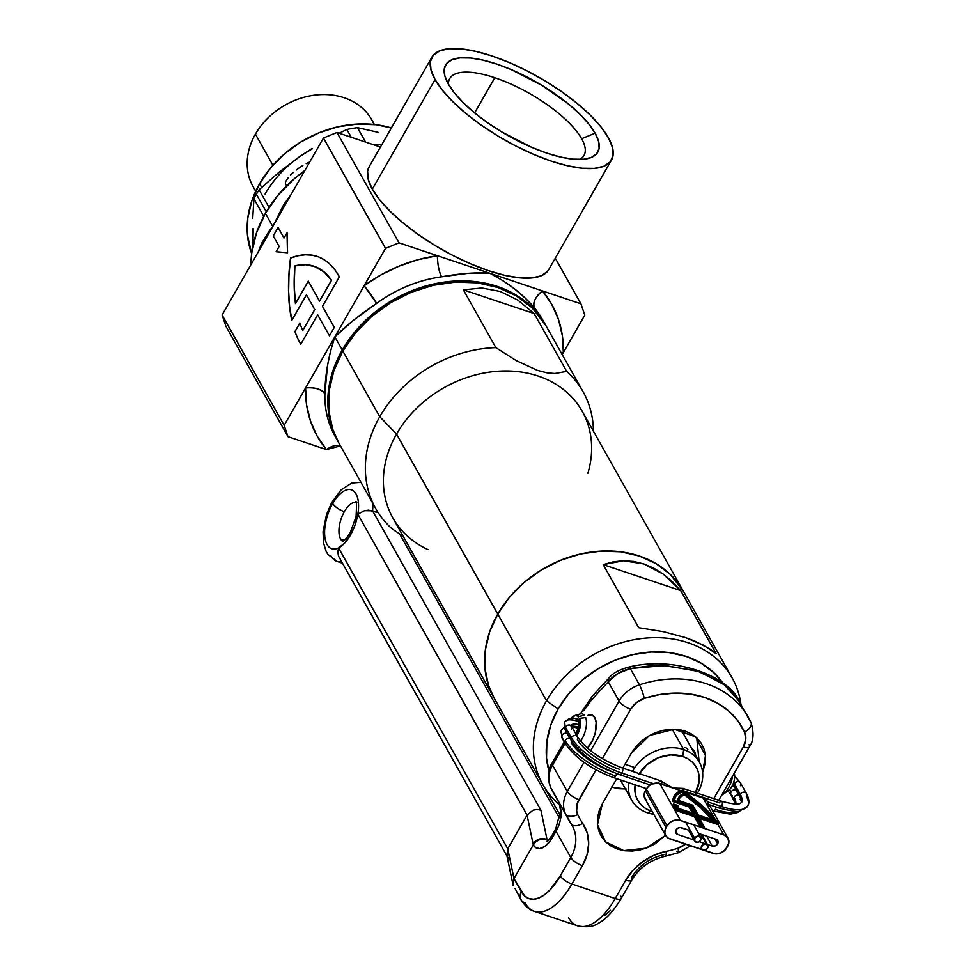 <?xml version="1.0" encoding="UTF-8"?>
<svg xmlns="http://www.w3.org/2000/svg" width="975" height="975" viewBox="0 0 975 975"><rect width="100%" height="100%" fill="white"/><g stroke="black" fill="none" stroke-linecap="round" stroke-linejoin="round"><path stroke-width="1.46" d="M300.251 343.285A144.873 68.018 -71.5 0 0 300.8 344.236A144.873 68.018 108.5 0 1 300.251 343.285L300.251 343.285A144.873 68.018 108.5 0 1 295.035 331.561A144.873 68.018 -71.5 0 0 300.251 343.285M317.289 256.449L317.302 256.449A144.873 68.018 -71.5 0 0 290.611 258.058L290.513 258.034A144.873 68.018 108.5 0 1 317.253 256.437A144.873 68.018 108.5 0 1 339.373 276.863L322.481 306.369L334.303 327.381L329.477 335.814L317.655 314.791L300.763 344.297A144.873 68.018 108.5 0 1 300.166 343.249A144.873 68.018 -71.5 0 0 300.763 344.297L317.655 314.791L329.477 335.814L334.303 327.381L322.481 306.369L339.373 276.863L335.071 270.014L330.135 264.383L324.626 259.996L318.593 256.913L312.11 255.17L305.212 254.78L297.997 255.73L290.513 258.034L288.88 275.121L288.539 291.379L289.526 306.552L291.793 320.373L306.43 294.828L314.706 309.538L302.75 330.415A134.526 63.156 108.5 0 1 299.825 323.018L294.95 331.537A144.873 68.018 -71.5 0 0 300.166 343.249A144.873 68.018 108.5 0 1 294.95 331.537L299.825 323.018A134.526 63.156 108.5 0 0 302.75 330.415L314.706 309.538L306.516 294.852L314.791 309.562L302.835 330.44L314.791 309.562L306.516 294.852L291.793 320.373A144.873 68.018 108.5 0 1 290.513 258.034L290.611 258.058A144.873 68.018 -71.5 0 0 291.854 320.275M581.636 138.706A77.354 26.691 29.8 0 0 494.788 77.72A77.354 26.691 29.8 0 0 448.463 84.289A77.354 26.691 -150.2 0 1 449.755 78.561A77.354 26.691 -150.2 0 1 494.788 77.72L474.642 112.905L494.788 77.72A77.354 26.691 -150.2 0 1 581.636 138.706A77.354 26.691 -150.2 0 1 584.001 155.439A77.354 26.691 -150.2 0 1 579.711 159.449A77.354 26.691 29.8 0 0 581.636 138.706L595.128 133.185L581.636 138.706M448.281 83.972A87.701 30.262 -150.2 0 1 445.404 77.695A87.701 30.262 -150.2 0 1 502.137 65.971A87.701 30.262 -150.2 0 1 595.128 133.185L598.601 141.399L599.125 148.358L596.663 153.782L591.325 157.462L583.318 159.278L572.934 159.132L560.588 157.06L546.756 153.112L531.948 147.457L501.735 131.93L487.5 122.667L474.569 112.856L463.454 102.887L454.582 93.125L448.281 83.972L444.807 75.745L444.283 68.798L446.745 63.375L452.083 59.682L460.09 57.878L470.474 58.013L482.82 60.097L496.665 64.045L511.461 69.7L541.673 85.215L568.839 104.288L579.954 114.27L588.827 124.02L595.128 133.185A87.701 30.262 -150.2 0 1 586.95 158.754A87.701 30.262 -150.2 0 1 512.314 137.963A87.701 30.262 -150.2 0 1 448.281 83.972M342.225 352.097L342.591 349.379M369.232 166.591L367.612 171.21L368.221 179.412L372.328 189.101A103.484 35.697 29.8 0 0 465.063 261.385A103.484 35.697 29.8 0 0 548.754 269.575L611.508 159.998A103.484 35.697 -150.2 0 1 527.816 151.808A103.484 35.697 -150.2 0 1 435.069 79.536L372.328 189.101L379.75 199.912L390.232 211.429L403.345 223.19L418.592 234.768L435.398 245.7L453.107 255.584L471.035 264.018L488.499 270.697L504.843 275.352L519.407 277.802L531.655 277.973L541.113 275.827L547.402 271.477L548.827 269.429M431.913 57.147L369.159 166.713A103.484 35.697 29.8 0 0 372.328 189.101L435.069 79.536A103.484 35.697 -150.2 0 1 431.913 57.147A103.484 35.697 -150.2 0 1 515.592 65.337A103.484 35.697 -150.2 0 1 608.339 137.609A103.484 35.697 -150.2 0 1 611.508 159.998M545.586 325.053L542.636 319.8A118.999 96.72 150.6 0 0 534.471 307.954L525.464 298.326L514.739 289.039L502.844 280.629L489.986 273.317L467.903 273.341L441.553 276.815A118.999 96.72 150.6 0 0 376.655 303.396L353.584 320.153L334.852 336.85L342.237 349.988A118.999 96.72 -29.4 0 1 446.404 281.824A118.999 96.72 -29.4 0 1 545.586 325.053A118.999 96.72 -29.4 0 1 545.866 325.553M290.977 194.659L272.793 226.505L283.749 204.604L290.977 194.659M265.395 213.367L272.793 226.505L323.468 137.999L385.527 248.357L284.164 425.356L222.105 314.998L272.793 226.505L265.395 213.367A118.999 96.72 150.6 0 0 250.977 264.578L251.745 253L256.486 232.915L265.395 213.367A118.999 96.72 150.6 0 1 304.846 170.527L294.231 178.815L278.143 195.098L265.395 213.367M382.005 144.276A118.999 96.72 150.6 0 0 373.62 144.763L382.005 144.276M542.673 319.873A118.999 96.72 150.6 0 0 534.471 307.954A15.527 8.946 140.2 0 1 542.502 290.928A134.526 109.334 -29.4 0 1 563.355 352.548A15.527 8.141 1.5 0 0 561.259 352.926L563.355 352.548L584.781 315.144L580.942 303.81L555.275 258.168L580.942 303.81L542.502 290.928L551.813 304.456L558.48 319.459L562.356 335.607L563.355 352.548L562.197 354.583L584.781 315.144L580.942 303.81L399.019 242.836L336.96 132.478L380.421 147.042L336.96 132.478L323.468 137.999L222.105 314.998L225.944 326.332L288.003 436.69L326.442 449.572L317.131 436.044L310.464 421.029L306.589 404.881L305.589 387.952L284.164 425.356L288.003 436.69L326.442 449.572A134.526 109.334 -29.4 0 1 305.589 387.952L334.852 336.85L330.513 351.195L327.49 365.722L324.894 393.79A118.999 96.72 150.6 0 0 335.181 436.459L338.13 441.712A118.999 96.72 -29.4 0 1 342.237 349.988L333.316 369.537L328.575 389.622L328.185 409.463L332.158 428.305L338.423 442.223M276.23 251.745L287.564 252.781L287.089 232.781L287.564 252.781L276.23 251.745M284.017 237.961L278.155 227.541L284.017 237.961M385.527 248.357L364.114 285.76L381.054 274.84L399.214 266.077L418.153 259.655L437.47 255.718L399.019 242.836L385.527 248.357L323.468 137.999L336.96 132.478L399.019 242.836L385.527 248.357M269.648 230.429L272.793 226.505L258.131 252.098L261.861 242.824L269.648 230.429M545.89 325.589L531.265 306.613L515.738 294.828L497.372 286.455L476.872 281.799L455.02 281.056L432.668 284.237L410.67 291.233L389.866 301.775L371.061 315.437L354.973 331.719L342.237 349.988L334.852 336.85L364.114 285.76A134.526 109.334 -29.4 0 1 437.47 255.718L489.986 273.317C476.543 272.208 460.395 273.378 441.553 276.815C438.896 271.221 437.543 264.188 437.47 255.718A15.527 3.949 -97.8 0 0 441.553 276.815A118.999 96.72 150.6 0 0 376.655 303.396A15.527 1.341 53.7 0 0 364.114 285.76L376.655 303.396C359.982 314.498 346.04 325.65 334.852 336.85C328.331 356.582 325.004 375.57 324.894 393.79C321.275 389.159 314.84 387.221 305.589 387.952A15.527 8.141 -178.5 0 1 324.894 393.79A118.999 96.72 150.6 0 0 335.144 436.386M608.339 137.609L600.905 126.799L590.436 115.294L577.322 103.521L562.063 91.955L545.269 81.01L527.56 71.138L509.62 62.705L492.156 56.026L475.824 51.37L461.248 48.908L449 48.75L439.554 50.883L433.253 55.234L430.365 61.644L430.974 69.847L435.069 79.536L442.504 90.346L452.973 101.863L466.087 113.624L481.345 125.202L498.152 136.134L515.86 146.006L533.788 154.452L551.253 161.119L567.584 165.774L582.16 168.236L594.409 168.395L603.854 166.262L610.155 161.911L613.056 155.512L612.434 147.31L608.339 137.609M317.655 314.791L329.513 335.753L317.655 314.791M299.861 323.127L295.035 331.561L299.861 323.127M291.891 320.397L289.612 306.577L288.637 291.415L288.966 275.145L290.611 258.058L298.082 255.755L305.309 254.804L312.195 255.194M314.06 266.272A134.526 63.156 -71.5 0 1 331.573 280.264L319.532 301.117L308.295 281.141L295.462 303.566A134.526 63.156 108.5 0 1 294.925 265.87A134.526 63.156 108.5 0 1 313.962 266.248A134.526 63.156 108.5 0 1 331.488 280.239L319.532 301.117L331.573 280.264L324.188 272.013L314.011 266.26M295.547 303.591L308.356 281.239L295.547 303.591M308.295 281.141L295.462 303.566L294.182 285.541L294.925 265.87L305.589 264.712L315.388 266.76L324.102 271.988L331.488 280.239L319.532 301.117L308.295 281.141M273.244 235.938L279.155 246.456L276.132 251.721L287.564 252.781L287.089 232.781L283.981 238.022L278.07 227.516L273.244 235.938L278.07 227.516L283.981 238.022L287.003 232.757L287.479 252.744L276.132 251.721L279.155 246.456L273.244 235.938M288.003 436.69L225.944 326.332L222.105 314.998L284.164 425.356L288.003 436.69M340.482 445.892A15.527 8.946 -39.8 0 0 326.442 449.572L340.482 445.892M542.502 290.928C535.263 296.948 532.594 302.616 534.471 307.954C523.161 294.413 508.328 282.872 489.986 273.317L542.502 290.928M290.16 164.032L279.264 172.039L259.106 189.747L269.039 207.419L259.106 189.747A116.415 94.624 150.6 0 0 256.401 194.232L266.297 211.831L256.401 194.232A116.415 94.624 -29.4 0 1 259.106 189.747L279.264 172.039L300.836 155.817A103.484 84.106 150.6 0 0 265.103 194.074M309.441 162.069L306.223 163.605L309.441 162.069M302.872 165.494L299.483 167.676L302.872 165.494M296.217 170.064L299.483 167.676L296.217 170.064M290.526 175.061L293.195 172.551L290.526 175.061M285.59 181.728L288.32 177.487L285.59 181.728L285.419 184.628L285.59 181.728M255.852 190.929A68.092 55.343 -29.4 0 1 255.426 134.111A68.092 55.343 150.6 0 0 253.073 186.591L255.694 191.258M272.927 165.25L255.426 134.111L272.927 165.25M261.678 187.358L259.618 183.714A102.96 83.679 150.6 0 0 251.672 253.598L247.467 235.17L247.796 217.998L251.903 200.618L259.618 183.714L270.648 167.907L284.566 153.818L300.836 141.984L318.825 132.868L337.862 126.823L357.203 124.069L376.106 124.715L391.365 127.944A102.96 83.679 150.6 0 0 259.618 183.714L261.678 187.358M253.927 198.79A116.415 94.624 -29.4 0 1 256.401 194.232A116.415 94.624 150.6 0 0 253.927 198.79L263.774 216.304L253.927 198.79L252.744 218.327L253.927 198.79M252.513 228.906L252.574 240.106L252.513 228.906M377.959 132.259L357.484 127.652L377.959 132.259M346.844 129.48A116.415 94.624 -29.4 0 1 357.484 127.652A116.415 94.624 150.6 0 0 346.844 129.48L351.219 137.256L346.844 129.48L339.215 133.234L346.844 129.48M312.122 148.432L300.836 155.817L312.122 148.432M252.903 246.017L253.22 228.54M365.588 142.07L357.484 127.652L365.588 142.07M285.419 184.628L287.844 185.75L285.419 184.628M300.836 155.817L312.39 148.761M374.4 124.507L371.78 119.84A68.092 55.343 150.6 0 0 315.023 95.111A68.092 55.343 150.6 0 0 255.426 134.111A68.092 55.343 -29.4 0 1 318.057 94.807A68.092 55.343 -29.4 0 1 374.034 124.471M546.524 700.769L558.151 708.922A98.304 79.901 -29.4 0 1 640.38 653.152A98.304 79.901 -29.4 0 1 722.682 682.853L714.309 673.091L701.476 663.366L686.303 656.443L669.362 652.604L651.312 651.983L632.848 654.615L614.677 660.392L597.492 669.094L581.965 680.379L568.669 693.834L558.151 708.922L550.778 725.071L546.865 741.67L546.536 758.062L549.023 771.091A98.304 79.901 -29.4 0 1 558.151 708.922L546.524 700.769A108.652 88.311 -29.4 0 1 641.635 638.527A108.652 88.311 -29.4 0 1 732.201 677.991A108.652 88.311 -29.4 0 1 740.89 703.999A108.652 88.311 150.6 0 0 657.638 637.674A108.652 88.311 150.6 0 0 546.524 700.769L497.774 614.067L546.524 700.769A108.652 88.311 150.6 0 0 559.674 804.777A108.652 88.311 -29.4 0 1 542.783 784.509A108.652 88.311 -29.4 0 1 546.524 700.769M583.111 391.792L546.183 326.101A118.999 96.72 150.6 0 0 446.989 282.872A118.999 96.72 150.6 0 0 342.822 351.037L379.763 416.727A118.999 96.72 -29.4 0 1 495.897 347.648L463.381 289.855L481.833 288.003L500.175 291.452L517.81 300.068L534.166 313.572L566.67 371.378A118.999 96.72 -29.4 0 1 583.111 391.792A118.999 96.72 -29.4 0 1 593.434 431.242A118.999 96.72 150.6 0 0 566.67 371.378L554.885 373.51L546.902 372.803L537.371 370.342L516.189 360.567L495.897 347.648A118.999 96.72 150.6 0 0 379.763 416.727L396.545 434.07A108.652 88.311 150.6 0 1 491.656 371.828A108.652 88.311 150.6 0 1 582.221 411.304L683.438 591.289A108.652 88.311 150.6 0 0 592.873 551.826A108.652 88.311 150.6 0 0 497.774 614.067A108.652 88.311 150.6 0 0 494.02 697.807A108.652 88.311 -29.4 0 1 497.774 614.067L509.401 597.383L524.087 582.514L541.259 570.034L560.247 560.418L580.332 554.032L600.746 551.119L620.697 551.801L639.417 556.055L656.187 563.696L670.361 574.458L683.597 591.569L670.361 574.458L656.187 563.696L639.417 556.055L620.697 551.801L600.746 551.119L580.332 554.032L560.247 560.418L541.259 570.034L524.087 582.514L509.401 597.383L497.774 614.067A108.652 88.311 -29.4 0 1 592.873 551.826A108.652 88.311 -29.4 0 1 683.438 591.289L732.201 677.991M663.402 631.654L638.698 627.693L603.232 564.635L623.525 560.747L643.841 563.94L663.219 574.056L680.721 590.606L716.174 653.664L703.097 644.963L685.218 637.504L663.402 631.654L685.218 637.504L694.712 641.05L710.287 649.179L716.174 653.664L680.721 590.606L672.263 581.563L663.219 574.056L653.713 568.145L643.841 563.94L633.738 561.454L623.525 560.747L613.312 561.807L603.232 564.635L680.721 590.606L603.232 564.635L638.698 627.693L663.402 631.654M683.085 730.494A44.497 36.16 -29.4 0 1 682.939 732.92L683.085 730.494M494.167 698.051L488.572 685.571L484.941 668.362L485.294 650.252L489.633 631.91L497.774 614.067L396.545 434.07L497.774 614.067L489.633 631.91L485.294 650.252L484.941 668.362L488.572 685.571L494.167 698.051M647.461 812.784L651.349 811.2A33.625 27.337 -29.4 0 1 635.127 784.838L634.92 791.176L636.041 796.502L638.357 801.34L641.769 805.496L646.169 808.836L652.153 811.456A33.625 27.337 -29.4 0 1 651.349 811.2L647.461 812.784A38.805 31.541 -29.4 0 1 631.739 800.195A38.805 31.541 -29.4 0 1 628.692 782.681A38.805 31.541 150.6 0 0 647.461 812.784A38.805 31.541 150.6 0 0 653.725 814.247A38.805 31.541 -29.4 0 1 647.461 812.784M683.67 749.568A38.805 31.541 150.6 0 0 632.495 771.347A38.805 31.541 -29.4 0 1 683.67 749.568L672.214 729.215L683.67 749.568A38.805 31.541 -29.4 0 1 699.392 762.158A38.805 31.541 -29.4 0 1 697.43 793.114A38.805 31.541 150.6 0 0 683.67 749.568L682.732 756.417L683.67 749.568M639.32 773.638A33.625 27.337 -29.4 0 1 682.732 756.417L670.763 754.882L658.223 757.758L647.034 764.607L638.881 774.369M685.912 747.569L684.864 747.569M687.972 749.787L686.936 748.312M695.199 793.236L699.063 782.035L699.172 776.429L698.039 771.103L695.723 766.277L692.311 762.109L687.923 758.782L682.732 756.417A33.625 27.337 -29.4 0 1 695.602 792.504M602.343 803.827L616.748 778.684L602.343 803.827L599.247 810.627L597.59 817.611L597.456 824.509L598.845 831.066L601.697 837.013L605.902 842.144L611.301 846.239L617.687 849.152L624.817 850.773L632.422 851.029L640.197 849.92L647.851 847.494L655.078 843.826L665.559 835.283L646.12 848.165L623.768 850.614L605.633 841.876L597.48 824.728L602.343 803.827M622.806 768.105L631.3 753.248L649.569 735.491L674.261 729.227L695.687 736.929L705.473 755.576L702.622 772.493L705.364 762.694L705.498 755.796L704.121 749.239L701.269 743.291L697.064 738.16L691.653 734.065L685.267 731.152L678.137 729.532L670.532 729.276L662.756 730.385L655.102 732.81L647.875 736.478L641.331 741.232L635.737 746.899L631.3 753.248L622.806 768.105M699.136 761.707L696.747 737.868L699.136 761.707M587.389 715.65A19.147 8.982 108.5 0 1 591.898 714.98A19.147 8.982 108.5 0 1 594.75 717.527L591.971 715.004L587.389 715.65M342.81 541.418A20.694 9.713 108.5 0 1 340.604 539.041L344.346 540.296L340.604 539.041A20.694 9.713 108.5 0 1 344.346 511.68A10.347 3.571 -150.2 0 1 332.719 503.514A31.042 14.576 -71.5 0 0 324.894 537.274A31.042 14.576 -71.5 0 0 338.544 547.889A31.042 14.576 -71.5 0 0 350.452 535.043A10.347 3.571 -150.2 0 1 350.159 532.764A10.347 3.571 29.8 0 0 350.452 535.043L355.034 524.989L357.849 514.178L527.073 815.088L507.768 848.798L338.544 547.889L344.699 543.026L350.452 535.043A31.042 14.576 -71.5 0 0 357.849 514.178L527.073 815.088L533.288 844.886L534.958 847.056L539.431 848.64L544.793 846.446L550.241 840.816L556.018 831.236L570.789 857.513L560.284 875.879L549.912 890.004L544.379 894.855L538.883 897.975L533.642 899.243L528.864 898.584L524.708 896.062L513.983 878.609L533.288 844.886L513.983 878.609L507.768 848.798L527.073 815.088L533.118 810.152L537.091 809.469L540.906 810.164L372.548 510.803L378.239 512.716L368.635 510.181L364.455 510.681L357.849 514.178L364.455 510.681L372.548 510.803A41.389 19.427 -71.5 0 0 372.889 503.502A41.389 19.427 108.5 0 1 372.548 510.803L540.906 810.164L537.091 809.469L533.118 810.152L527.073 815.088L533.069 843.862C536.543 838.987 541.186 837.513 546.999 839.438L540.906 810.164L546.999 839.438L548.559 839.963L546.999 839.438C541.186 837.513 536.543 838.987 533.069 843.862L533.337 844.801L535.836 841.791L539.309 839.767L546.999 839.438L539.309 839.767L535.836 841.791L533.288 844.886A25.874 12.151 -71.5 0 0 552.74 836.952L556.018 831.236A41.389 33.638 150.6 0 0 559.248 803.242A41.389 33.638 150.6 0 1 556.018 831.236A10.347 3.571 -150.2 0 1 555.701 829.006L560.588 810.834L559.114 802.998M340.604 539.041A20.694 9.713 108.5 0 1 344.346 511.68A20.694 9.713 108.5 0 1 355.899 502.357M691.677 748.447L694.371 750.921L695.76 755.71M592.312 696.138A10.347 6.301 -137.4 0 0 591.24 700.269A41.389 19.427 108.5 0 0 583.708 710.775A10.347 3.571 -150.2 0 1 583.391 708.533A10.347 3.571 29.8 0 0 583.708 710.775L591.24 700.269L608.242 681.781L619.088 701.074L590.643 750.738L619.088 701.074A31.042 25.228 -29.4 0 1 639.454 684.816A103.484 84.106 -29.4 0 1 748.373 717.32A103.484 84.106 -29.4 0 1 750.848 722.146A103.484 84.106 150.6 0 0 748.178 716.966A103.484 84.106 150.6 0 0 639.454 684.816A10.347 1.426 71.8 0 1 644.292 698.392L636.407 702.646L630.703 709.227L602.367 758.708L630.703 709.227A10.347 3.571 -150.2 0 1 619.088 701.074A10.347 3.571 29.8 0 0 630.703 709.227A20.694 16.819 -29.4 0 1 644.292 698.392A93.137 75.697 -29.4 0 1 744.534 731.993L737.746 720.671L728.63 710.958L717.454 703.133L704.572 697.442L690.373 694.054L675.285 693.079L659.77 694.541L644.292 698.392A10.347 1.426 -108.2 0 0 639.454 684.816L630.313 668.545L639.454 684.816A31.042 25.228 150.6 0 0 619.088 701.074L608.242 681.781A10.347 6.301 -137.4 0 1 609.278 677.674L592.276 696.174A10.347 6.301 42.6 0 0 591.24 700.269L608.242 681.781C613.543 675.273 620.904 670.861 630.313 668.545L663.719 665.62L696.686 670.69L723.352 683.719L739.781 702.037L741.695 705.876M571.301 824.094A41.389 33.638 -29.4 0 1 572.264 825.679A41.389 33.638 -29.4 0 1 570.789 857.513A10.347 3.571 29.8 0 0 582.416 865.678L571.898 884.033L582.416 865.678A10.347 3.571 -150.2 0 1 570.789 857.513A41.389 33.638 -29.4 0 0 572.215 825.606L553.203 792.492A103.484 84.106 -29.4 0 1 550.741 787.654A103.484 84.106 150.6 0 0 553.203 792.492L550.607 787.41C547.402 776.88 547.938 768.727 552.228 762.938A10.347 3.571 29.8 0 0 552.545 765.18L567.316 791.456A31.042 25.228 150.6 0 0 565.512 813.93L550.741 787.654L565.512 813.93A10.347 6.021 -24.8 0 0 577.736 814.6A10.347 6.021 155.2 0 1 565.512 813.93A103.484 84.106 150.6 0 0 567.986 818.768A103.484 84.106 150.6 0 0 571.009 823.656A10.347 6.021 -34.2 0 0 571.179 823.924A10.347 6.021 -34.2 0 0 582.684 823.351L587.194 832.882L588.681 843.57L587.048 854.734L582.416 865.678A51.736 42.047 150.6 0 0 582.684 823.351A93.137 75.697 -29.4 0 1 577.736 814.6A20.694 16.819 -29.4 0 1 578.943 799.61A10.347 3.571 -150.2 0 1 567.316 791.456A10.347 3.571 29.8 0 0 578.943 799.61L595.993 769.823L577.261 803.4L576.639 811.078L577.736 814.6A93.137 75.697 150.6 0 0 582.684 823.351A10.347 6.021 145.8 0 1 571.179 823.924A10.347 6.021 145.8 0 1 571.009 823.656A103.484 84.106 -29.4 0 1 567.986 818.768A103.484 84.106 -29.4 0 1 565.512 813.93A31.042 25.228 -29.4 0 1 567.316 791.456L584.001 762.328L567.316 791.456L552.545 765.18L565.049 743.34L552.545 765.18A10.347 3.571 -150.2 0 1 552.252 762.901M587.438 748.093L592.922 739.623L595.323 732.542L596.164 722.438L594.75 717.527A19.147 8.982 108.5 0 1 587.438 748.093M534.861 911.515A62.083 29.153 -71.5 0 0 571.898 884.033A62.083 29.153 108.5 0 1 534.434 911.369L577.748 925.897A62.083 29.153 -71.5 0 0 615.213 898.548L571.898 884.033L615.213 898.548L625.731 880.193L633.092 870.163L642.72 861.681L653.993 855.27L666.217 851.346A93.137 75.697 150.6 0 0 677.978 848.201L685.864 843.936M713.761 798.598L743.328 746.972L745.777 739.306L744.534 731.993A10.347 6.021 -24.8 0 0 750.982 722.414A10.347 6.021 -24.8 0 0 750.848 722.146A10.347 6.021 155.2 0 1 750.982 722.414A10.347 6.021 155.2 0 1 744.534 731.993A20.694 16.819 -29.4 0 1 743.328 746.972L713.761 798.598M626.218 788.958L618.613 788.702L611.483 787.081M749.032 744.62A10.347 3.571 -150.2 0 1 749.348 746.862C753.638 741.085 754.175 732.932 750.969 722.39L735.15 695.065L725.753 685.583L699.623 671.629L666.486 665.718L648.509 666.035L630.313 668.545L630.301 666.681L630.313 668.545L617.723 673.579L608.242 681.781A10.347 6.301 42.6 0 1 609.314 677.649M605.024 915.184L610.557 910.333M399.628 533.934L558.224 815.965L559.942 818.025L558.224 815.965L561.052 817.501L558.224 815.965L399.628 533.934M547.779 840.669A15.527 7.288 108.5 0 1 546.987 839.719A15.527 7.288 108.5 0 0 547.779 840.669M515.08 888.554L521.016 899.718C525.001 906.116 529.474 909.992 534.434 911.369A62.083 29.153 108.5 0 1 525.208 903.069A10.347 8.409 -29.4 0 1 521.016 899.718A10.347 8.409 -29.4 0 1 521.369 891.747L513.983 878.609L507.768 848.798L338.544 547.889L337.85 552.033L338.471 556.055L507.548 857.025L507.768 848.798L506.988 855.794M520.979 899.657A10.347 8.409 150.6 0 1 521.369 891.747A51.736 24.29 108.5 0 0 560.284 875.879A10.347 3.571 29.8 0 0 571.898 884.033A10.347 3.571 -150.2 0 1 560.284 875.879L570.789 857.513L556.018 831.236A10.347 3.571 29.8 0 1 555.726 828.969M685.596 844.155A20.694 16.819 -29.4 0 1 677.978 848.201A10.347 1.426 71.8 0 1 678.259 852.772A10.347 1.426 -108.2 0 0 677.978 848.201A93.137 75.697 -29.4 0 1 666.217 851.346A10.347 2.194 78.2 0 1 665.389 856.221C650.483 859.779 639.283 867.726 631.751 880.084A10.347 3.571 -150.2 0 0 631.434 877.841A41.389 33.638 -29.4 0 1 663.829 854.77M336.643 561.271A41.389 19.427 -71.5 0 0 341.53 561.819A41.389 19.427 108.5 0 1 337.094 561.429A41.389 19.427 108.5 0 1 330.939 555.896M550.741 787.654A10.347 6.021 155.2 0 1 550.595 787.386A10.347 6.021 -24.8 0 0 550.741 787.654A31.042 25.228 -29.4 0 1 552.545 765.18A31.042 25.228 150.6 0 0 550.741 787.654M555.701 829.006L552.423 834.722A10.347 3.571 29.8 0 0 552.74 836.952A10.347 3.571 -150.2 0 1 552.447 834.685M508.865 858.756L507.548 857.025M513.203 885.592L513.983 878.609L513.203 885.592L506.72 854.819M718.758 800.268L749.348 746.862A10.347 3.571 -150.2 0 1 743.328 746.972A10.347 3.571 29.8 0 0 749.324 746.899M676.894 851.273A10.347 1.426 71.8 0 0 678.259 852.772L665.377 856.221A10.347 2.194 -101.8 0 0 666.217 851.346A51.736 42.047 150.6 0 0 625.731 880.193A10.347 3.571 29.8 0 0 631.727 880.12M620.917 896.196A10.347 3.571 -150.2 0 1 621.209 898.475A10.347 3.571 -150.2 0 1 615.213 898.548A10.347 3.571 29.8 0 0 621.233 898.438L631.751 880.084A10.347 3.571 -150.2 0 1 625.731 880.193L615.213 898.548A62.083 29.153 108.5 0 1 578.175 926.031A62.083 29.153 108.5 0 1 568.523 917.597M340.458 559.37L338.471 556.055L337.85 552.033L338.544 547.889A31.042 14.576 108.5 0 1 324.894 537.274A31.042 14.576 108.5 0 1 332.719 503.514A31.042 14.576 108.5 0 1 351.951 490.035A31.042 14.576 108.5 0 1 357.849 514.178A31.042 14.576 -71.5 0 0 351.951 490.035A31.042 14.576 -71.5 0 0 332.719 503.514A10.347 3.571 29.8 0 0 344.346 511.68A20.694 9.713 108.5 0 1 355.388 502.32M611.861 787.203L625.438 788.994M683.487 733.882L685.376 731.189L683.487 733.882M695.784 755.832L694.371 750.921L691.604 748.398M427.903 549.522A108.652 88.311 -29.4 0 1 396.545 434.07A108.652 88.311 -29.4 0 1 518.895 371.743A108.652 88.311 -29.4 0 1 591.082 457.763A108.652 88.311 -29.4 0 1 587.888 473.228M543.952 322.396L531.862 307.661L516.336 295.888L497.957 287.503L477.457 282.86L455.605 282.104L433.253 285.297L411.255 292.281L390.451 302.823L371.658 316.497L355.57 332.78L342.822 351.037L333.913 370.597L329.172 390.67L328.77 410.524L332.755 429.366L338.873 443.04M342.822 351.037A118.999 96.72 150.6 0 0 338.727 442.772L375.668 508.45A118.999 96.72 -29.4 0 1 379.763 416.727L342.822 351.037M542.783 784.509L392.803 517.822A108.652 88.311 150.6 0 1 396.545 434.07L379.763 416.727A118.999 96.72 150.6 0 0 392.108 528.864A118.999 96.72 -29.4 0 1 375.668 508.45M392.108 528.864L403.15 536.201L392.108 528.864M463.381 289.855L481.833 288.003L500.175 291.452L517.81 300.068L534.166 313.572L463.381 289.855L534.166 313.572L566.67 371.378L554.885 373.51L546.902 372.803L537.371 370.342L516.189 360.567L495.897 347.648L463.381 289.855M576.408 736.661L580.101 727.021L579.857 718.331L585.683 717.563A17.075 8.019 108.5 0 1 580.564 741.183A17.075 8.019 -71.5 0 0 585.683 717.563L579.857 718.331A14.089 6.618 108.5 0 1 576.92 735.796M695.565 754.394L694.895 754.175L695.565 754.394M721.719 795.112A17.075 8.019 -71.5 0 0 732.554 776.197A17.075 8.019 108.5 0 1 722.999 794.357A17.075 8.019 108.5 0 1 721.719 795.112M576.274 718.465L576.298 718.477A10.871 5.107 108.5 0 1 577.444 719.27L578.894 719.757L577.444 719.27L578.809 716.467L584.415 715.297A17.075 8.019 -71.5 0 0 579.979 714.029L575.153 715.418A14.089 6.618 108.5 0 1 578.809 716.467L575.287 715.382L570.997 718.453M575.591 734.858L578.431 727.423L578.248 720.72L579.857 718.331L578.248 720.72A10.871 5.107 108.5 0 1 575.993 734.163M726.046 791.468A10.871 5.107 -71.5 0 0 732.773 784.765A10.871 5.107 -71.5 0 0 734.26 773.199A10.871 5.107 -71.5 0 1 728.41 790.628L722.999 794.357M693.627 751.908L695.017 752.371L693.627 751.908M577.334 715.431A17.075 8.019 108.5 0 1 582.575 714.029A17.075 8.019 108.5 0 1 584.415 715.297L578.809 716.467L577.444 719.27L574.726 718.441M571.094 718.343A14.089 6.618 108.5 0 1 575.153 715.418M716.174 807.044A3.62 1.706 108.5 0 1 715.321 809.396A45.008 15.527 29.8 0 0 739.452 810.993A45.008 15.527 -150.2 0 1 715.321 809.396A3.62 1.706 -71.5 0 0 716.174 807.044M739.196 795.356A3.62 2.949 150.6 0 0 738.806 795.198A3.62 2.949 150.6 0 0 734.09 797.136A37.769 13.028 -150.2 0 1 735.735 804.034A37.769 13.028 29.8 0 0 734.09 797.136A3.62 2.949 -29.4 0 1 738.806 795.198A3.62 2.949 -29.4 0 1 739.196 795.356M735.857 789.945A3.62 2.949 -29.4 0 1 736.235 790.103A3.62 2.949 150.6 0 0 735.857 789.945L738.806 795.198L735.857 789.945A3.62 2.949 150.6 0 0 731.14 791.883A3.62 2.949 -29.4 0 1 735.857 789.945M729.544 789.652A17.075 5.887 -150.2 0 1 731.14 791.883A17.075 5.887 29.8 0 0 729.544 789.652M571.777 726.655L577.797 728.142A3.62 1.706 108.5 0 1 578.212 728.435A3.62 1.706 -71.5 0 0 577.773 728.13M612.97 777.112A3.62 1.706 -71.5 0 0 613.543 777.611C591.069 769.153 574.909 757.721 565.037 743.303L565.037 743.303A3.62 2.949 -29.4 0 1 565.159 740.513A3.62 2.949 -29.4 0 1 569.875 738.575A3.62 2.949 -29.4 0 1 570.265 738.733A3.62 2.949 150.6 0 0 569.875 738.575L566.926 733.322A3.62 2.949 150.6 0 0 562.209 735.26A24.314 8.385 -150.2 0 1 561.515 729.909A24.314 8.385 29.8 0 0 562.209 735.26A3.62 2.949 -29.4 0 1 566.926 733.322A3.62 2.949 -29.4 0 1 567.304 733.48A3.62 2.949 150.6 0 0 566.926 733.322L569.875 738.575A3.62 2.949 150.6 0 0 565.159 740.513A45.008 15.527 29.8 0 0 615.7 776.003A3.62 1.706 -71.5 0 0 616.553 773.589A3.62 1.706 108.5 0 1 615.7 776.003A3.62 1.706 108.5 0 1 613.519 777.599A3.62 1.706 -71.5 0 0 615.7 776.003A45.008 15.527 -150.2 0 1 565.159 740.513A3.62 2.949 150.6 0 0 565.013 743.267M575.165 732.688A17.075 5.887 -150.2 0 1 576.566 733.054A17.075 5.887 29.8 0 0 575.165 732.688M683.329 788.568L682.987 790.603L719.416 802.815A3.62 1.706 108.5 0 1 721.573 801.206A3.62 1.706 108.5 0 1 721.488 806.496A45.008 15.527 29.8 0 0 747.606 806.167A45.008 15.527 -150.2 0 1 721.488 806.496A3.62 1.706 -71.5 0 0 721.61 801.218C743.828 807.349 740.439 801.523 741.414 802.413C742.146 802.717 741.719 800.926 740.135 797.026A3.62 2.949 -29.4 0 1 740.257 794.235A37.769 13.028 -150.2 0 1 741.329 802.547A37.769 13.028 29.8 0 0 740.257 794.235A3.62 2.949 -29.4 0 1 743.425 792.163A3.62 2.949 -29.4 0 1 746.448 793.479A3.62 2.949 -29.4 0 1 746.314 796.27A45.008 15.527 -150.2 0 1 747.606 806.167M746.472 793.516A3.62 2.949 150.6 0 0 743.45 792.151A3.62 2.949 150.6 0 0 740.257 794.235L734.346 783.729A3.62 2.949 -29.4 0 1 737.539 781.645A3.62 2.949 -29.4 0 1 740.561 783.01A3.62 2.949 -29.4 0 1 740.415 785.753M577.541 736.893A3.62 2.949 150.6 0 0 574.519 735.54A3.62 2.949 150.6 0 0 571.326 737.612A3.62 2.949 -29.4 0 1 574.494 735.54A3.62 2.949 -29.4 0 1 577.517 736.856L571.606 726.351A3.62 2.949 150.6 0 0 568.583 725.034A3.62 2.949 150.6 0 0 565.415 727.106A24.314 8.385 -150.2 0 1 564.72 721.756A24.314 8.385 29.8 0 0 565.415 727.106A3.62 2.949 -29.4 0 1 568.608 725.022A3.62 2.949 -29.4 0 1 571.63 726.387A3.62 2.949 -29.4 0 1 571.484 729.142M571.118 725.205A17.075 5.887 -150.2 0 1 578.76 724.62A17.075 5.887 29.8 0 0 571.118 725.205M619.71 774.711A3.62 1.706 -71.5 0 0 621.867 773.102A45.008 15.527 -150.2 0 1 571.326 737.612L565.415 727.106L571.326 737.612A45.008 15.527 29.8 0 0 621.867 773.102A3.62 1.706 -71.5 0 0 621.94 767.825A3.62 1.706 108.5 0 1 621.977 767.825A3.62 1.706 108.5 0 1 621.867 773.102L653.262 783.62L621.867 773.102A3.62 1.706 108.5 0 1 619.673 774.698L650.337 784.973M706.375 844.033A3.62 2.949 -29.4 0 1 707.838 845.203A3.62 2.949 -29.4 0 1 707.033 848.859A3.62 2.949 -29.4 0 1 702.999 849.932A3.62 2.949 -29.4 0 1 701.525 848.75A3.62 2.949 -29.4 0 1 702.329 845.093A3.62 2.949 -29.4 0 1 706.375 844.033L700.842 834.198L706.375 844.033L702.524 844.911L701.342 848.348L702.999 849.932L706.838 849.042L708.13 846.787L706.375 844.033M739.952 810.908L737.722 812.492L730.36 814.162L713.139 810.993A3.62 1.706 -71.5 0 0 715.321 809.396A3.62 1.706 108.5 0 1 713.176 810.993A3.62 1.706 108.5 0 1 712.603 810.505M740.586 797.879A3.62 2.949 -29.4 0 1 740.159 799.171A45.008 15.527 -150.2 0 1 741.536 802.108M571.655 741.183A3.62 2.949 -29.4 0 1 571.228 742.548A37.769 13.028 29.8 0 0 612.154 771.81M734.199 786.472A3.62 2.949 -29.4 0 1 734.346 783.729A3.62 2.949 150.6 0 1 737.514 781.645A3.62 2.949 150.6 0 1 740.537 782.962L746.448 793.479C749.227 798.939 749.641 803.12 747.691 806.008L740.001 810.908C739.355 812.248 732.457 811.31 719.306 808.092A3.62 1.706 -71.5 0 0 721.488 806.496L707.545 801.828L721.488 806.496A3.62 1.706 108.5 0 1 719.343 808.104M683.134 789.592L682.805 791.408L683.134 789.592M721.61 801.218L683.341 788.531M732.847 784.582L734.224 786.52A3.62 2.949 150.6 0 1 734.346 783.729L740.257 794.235A3.62 2.949 150.6 0 0 740.11 796.989M658.783 782.486A3.62 1.706 108.5 0 1 660.928 780.89A3.62 1.706 108.5 0 1 661.623 784.168A3.62 1.706 -71.5 0 0 660.965 780.902L621.977 767.825C600.905 759.647 586.072 749.324 577.517 736.856A3.62 2.949 -29.4 0 1 577.383 739.647A37.769 13.028 29.8 0 0 619.795 769.421M694.651 838.159A3.62 2.949 -29.4 0 1 697.82 836.075A3.62 2.949 -29.4 0 1 700.842 837.391A3.62 2.949 -29.4 0 1 700.72 840.182A3.62 2.949 -29.4 0 1 697.539 842.266A3.62 2.949 -29.4 0 1 694.529 840.95A3.62 2.949 -29.4 0 1 694.651 838.159L685.596 822.047L694.651 838.159L694.968 841.51L697.283 842.278L699.843 841.242L701.025 837.805L698.088 836.05L694.651 838.159M619.673 774.698C597.236 766.253 581.076 754.821 571.204 740.403A3.62 2.949 -29.4 0 1 571.326 737.612A3.62 2.949 150.6 0 0 571.179 740.366M565.268 729.861A3.62 2.949 -29.4 0 1 565.415 727.106A3.62 2.949 150.6 0 0 565.293 729.897L571.204 740.403M564.72 721.756A24.314 8.385 -150.2 0 1 578.431 721.451M563.55 739.221A3.62 2.949 -29.4 0 1 562.063 738.014A3.62 2.949 -29.4 0 1 562.209 735.26A3.62 2.949 150.6 0 0 562.075 738.051L565.037 743.303M561.515 729.909A24.314 8.385 -150.2 0 1 564.464 728.167M732.481 795.844A3.62 2.949 -29.4 0 1 730.994 794.625A3.62 2.949 -29.4 0 1 731.14 791.883A3.62 2.949 150.6 0 0 731.006 794.674L727.959 790.932M735.43 801.097A3.62 2.949 -29.4 0 1 733.968 799.927A3.62 2.949 -29.4 0 1 734.09 797.136A3.62 2.949 150.6 0 0 733.943 799.89M717.649 843.85L714.858 838.89L717.649 843.85L718.002 841.12L716.113 839.317A4.144 3.364 -29.4 0 1 717.795 840.657A4.144 3.364 -29.4 0 1 717.649 843.85A4.144 3.364 -29.4 0 1 712.25 846.056L715.272 845.886L717.649 843.85M674.773 805.838L676.528 806.435A74.697 25.764 29.8 0 0 677.381 809.457L694.224 815.112L694.712 814.259L677.857 808.616A74.697 25.764 -150.2 0 1 677.016 805.594L674.505 804.753A77.61 26.776 29.8 0 0 675.882 809.055L695.467 815.612L701.086 825.593L703.328 826.349L697.722 816.368L717.295 822.937L703.048 807.056L682.512 790.957L676.504 794.637L674.152 800.536L689.971 805.838L694.712 814.259L694.224 815.112L677.381 809.457L677.857 808.616L677.381 809.457A74.697 25.764 29.8 0 1 676.528 806.435L677.016 805.594L676.528 806.435L674.773 805.838M676.016 795.478L682.025 791.797L684.072 793.199A77.61 26.776 29.8 0 0 682.025 791.797L682.512 790.957A77.61 26.776 -150.2 0 1 717.295 822.937L697.722 816.368L697.235 817.208L702.158 825.959L697.235 817.208L697.722 816.368L703.328 826.349L701.086 825.593L695.467 815.612L675.882 809.055A77.61 26.776 -150.2 0 1 674.505 804.753L677.016 805.594A74.697 25.764 -150.2 0 0 677.857 808.616L694.712 814.259L689.971 805.838L674.152 800.536A77.61 26.776 -150.2 0 1 675.419 796.136A77.61 26.776 -150.2 0 1 682.512 790.957L682.025 791.797A77.61 26.776 29.8 0 0 675.2 796.575M713.712 819.634L715.882 822.449A77.61 26.776 29.8 0 0 713.724 819.658M678.076 798.488L676.979 801.401L691.714 806.337L697.21 816.112L714.248 821.815L697.21 816.112L691.714 806.337L676.979 801.401L677.454 800.548L692.201 805.496L697.698 815.271L714.724 820.974L701.976 807.117L684.316 793.102L679.709 796.1L677.454 800.548A74.917 25.85 -150.2 0 1 678.503 797.745A74.917 25.85 -150.2 0 1 684.316 793.102A74.917 25.85 -150.2 0 1 714.724 820.974L714.248 821.815L714.724 820.974L697.698 815.271L697.21 816.112L697.698 815.271L692.201 805.496L691.714 806.337L692.201 805.496L677.454 800.548L676.979 801.401A74.917 25.85 29.8 0 1 678.015 798.586L678.503 797.745M674.042 796.465A78.646 27.129 29.8 0 0 672.726 801.487L673.213 800.646A78.646 27.129 -150.2 0 1 674.529 795.624L674.042 796.465A78.646 27.129 29.8 0 1 674.298 796.051L672.726 801.487L688.911 806.922L689.398 806.069L693.542 813.455L678.576 808.433A73.661 25.411 -150.2 0 1 677.82 805.435L673.518 803.997L677.82 805.435A73.661 25.411 29.8 0 0 678.576 808.433L693.542 813.455L689.398 806.069L673.213 800.646L673.835 797.111L675.553 794.174L682.11 790.237L703.755 807.142L712.164 815.636L718.551 823.777L698.88 817.184L704.498 827.166L700.513 825.837L694.895 815.843L675.224 809.262A78.646 27.129 -150.2 0 1 673.518 803.997L673.043 804.838A78.646 27.129 29.8 0 0 674.749 810.103L659.819 783.559L680.928 790.64L658.04 783.157L652.287 783.973L648.838 786.082L646.328 789.092L667.022 825.874L666.059 827.556L645.365 790.774L646.328 789.092L644.597 792.468L644.146 795.941L646.254 800.353M684.389 791.797L703.133 798.086L714.663 818.573L703.133 798.086L684.389 791.797M688.911 806.922L692.372 813.053L688.911 806.922L672.726 801.487L673.213 800.646L689.398 806.069L688.911 806.922M694.407 816.697L700.026 826.678L704.011 828.007L700.026 826.678L694.407 816.697L674.749 810.103L694.407 816.697L694.895 815.843L694.407 816.697M674.529 795.624A78.646 27.129 -150.2 0 1 682.11 790.237A78.646 27.129 -150.2 0 1 718.551 823.777L718.063 824.618L699.575 818.427L718.063 824.618L723.828 834.868L680.513 820.353L659.819 783.559A10.347 8.409 150.6 0 0 646.328 789.092L667.022 825.874L671.166 821.681L674.883 820.158L678.722 819.938L723.828 834.868L727.825 837.903L728.849 842.753L725.583 849.469L720.744 852.991L714.992 853.807L668.289 838.159L665.888 835.855L664.828 832.723L665.279 829.262L667.022 825.874A10.347 8.409 -29.4 0 1 680.513 820.353L674.749 810.103L675.224 809.262A78.646 27.129 -150.2 0 1 673.518 803.997L673.043 804.838A78.646 27.129 29.8 0 0 674.749 810.103L675.224 809.262L694.895 815.843L700.513 825.837L700.026 826.678L700.513 825.837L704.498 827.166L704.011 828.007L704.498 827.166L698.88 817.184L718.551 823.777L718.063 824.618L723.828 834.868A10.347 8.409 -29.4 0 1 728.02 838.22A10.347 8.409 -29.4 0 1 727.667 846.203L726.692 847.884A10.347 8.409 -29.4 0 1 713.2 853.405L669.886 838.89A10.347 8.409 -29.4 0 1 665.693 835.538A10.347 8.409 -29.4 0 1 666.059 827.556L645.365 790.774A10.347 8.409 150.6 0 0 645.011 798.744L665.693 835.538M716.113 839.317L698.624 833.454L716.113 839.317M690.471 830.712L679.989 827.507L677.064 828.701L675.712 832.638L677.601 834.442L693.956 839.926L677.601 834.442A4.144 3.364 -29.4 0 1 675.919 833.101A4.144 3.364 -29.4 0 1 676.845 828.921A4.144 3.364 -29.4 0 1 681.464 827.702L690.471 830.712M699.209 841.681L705.803 843.887L699.209 841.681M707.411 844.435L712.25 846.056L706.68 836.148L712.25 846.056L707.411 844.435M708.167 805.972L707.143 801.109L703.133 798.086A10.347 8.409 150.6 0 1 707.326 801.438L728.02 838.22M675.651 830.968L677.601 834.442L675.651 830.968M713.432 820.109L698.258 815.027L692.762 805.253L678.503 800.475L680.648 796.575L684.73 793.845L701.281 807.044L713.432 820.109L698.258 815.027L692.762 805.253L678.503 800.475A73.881 25.484 -150.2 0 1 679.404 798.257A73.881 25.484 -150.2 0 1 684.73 793.845A73.881 25.484 -150.2 0 1 713.432 820.109M680.172 797.416L684.243 794.686L700.793 807.897L711.884 819.597A73.881 25.484 29.8 0 0 684.243 794.686L684.73 793.845L684.243 794.686A73.881 25.484 29.8 0 0 679.173 798.696M620.307 779.878L631.739 800.195M681.354 730.08L699.392 762.158M356.826 502.564L355.619 501.82C356.582 499.858 356.716 504.843 356.058 516.774L350.135 532.813C346.393 538.468 343.773 541.43 342.262 541.673M360.969 482.32L351.804 483.027L341.116 489.803L331.573 502.783L326.515 514.581L323.066 531.619L323.493 542.807L326.113 551.314L327.868 554.324L337.094 561.429L342.298 563.172M560.345 815.648L544.148 786.837M609.278 677.674C612.922 672.969 619.929 669.301 630.301 666.681C677.406 655.809 729.544 677.113 739.623 701.756M552.228 762.938L564.257 741.926M580.283 713.956L592.276 696.174M552.423 834.722C549.035 839.694 547.158 841.9 546.804 841.328M621.233 898.438C610.667 916.037 601.697 921.643 598.138 923.374C593.604 926.75 586.804 927.591 577.748 925.897M678.247 852.772L690.519 845.8M634.798 767.544L624.999 764.266M694.724 751.615L693.176 751.103M734.918 787.763L732.53 785.277M564.22 727.435L561.466 729.995L562.075 738.051M740.537 782.962L734.699 776.173M574.653 718.465L569.193 718.636L564.671 721.841L565.293 729.897M571.606 726.351L570.96 725.437M707.838 845.203L701.842 834.527M646.583 788.678L613.519 777.599M700.842 837.391L693.749 824.789M694.505 840.901L688.387 830.017M660.965 780.902L672.226 787.715M578.711 726.85L570.68 725.766M734.224 786.52L740.135 797.026M719.306 808.092L709.166 804.692M683.365 788.409L673.237 788.056M731.006 794.674L735.455 804.034M674.944 796.989L675.419 796.136M678.917 799.098L679.404 798.257"/></g></svg>
